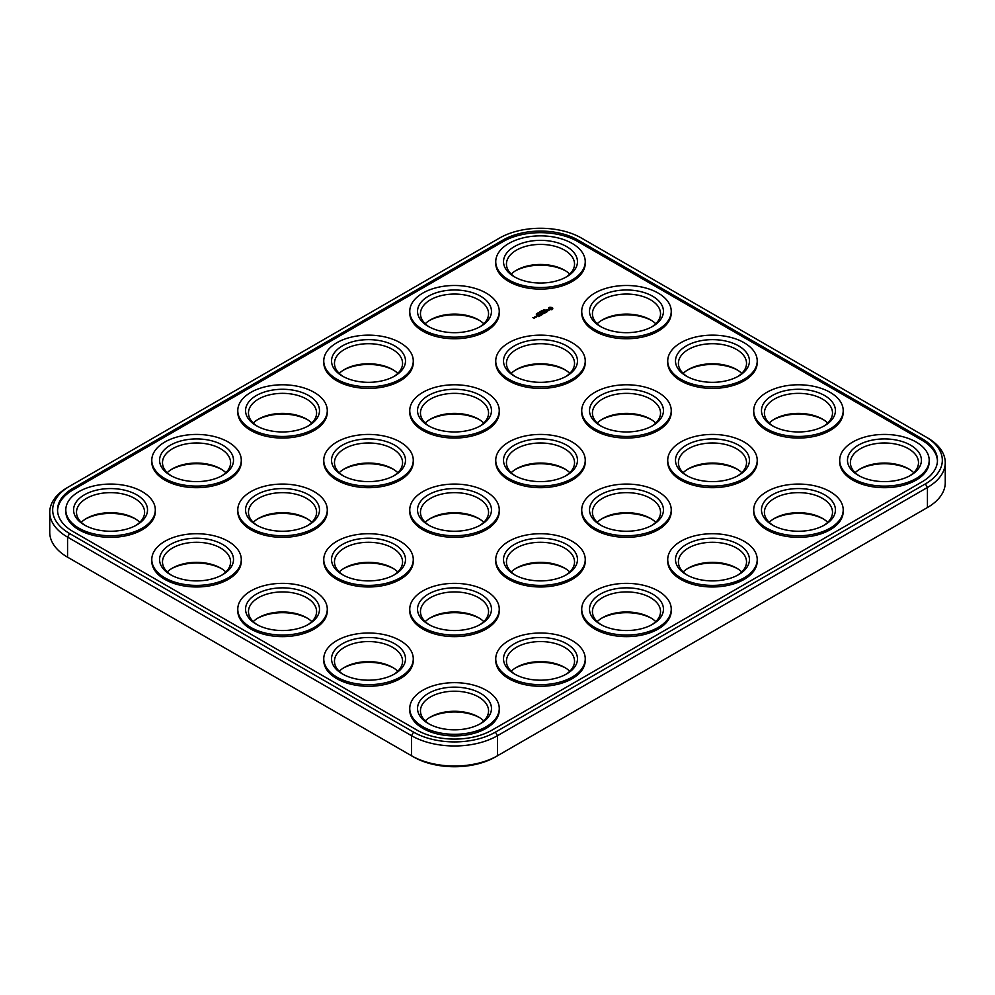 <?xml version="1.0" encoding="UTF-8"?>
<svg xmlns="http://www.w3.org/2000/svg" width="995" height="995" viewBox="0 0 995 995"><rect width="100%" height="100%" fill="white"/><g stroke="black" fill="none" stroke-linecap="round" stroke-linejoin="round"><path stroke-width="1.49" d="M499.565 238.054L69.625 486.281A57.884 33.42 0 0 0 69.625 533.544L413.572 732.121A57.884 33.42 0 0 0 495.435 732.121L925.375 483.893A57.884 33.42 0 0 0 925.375 436.631L581.428 238.054A57.884 33.42 0 0 0 499.565 238.054M69.625 486.281L67.56 487.475A60.807 35.099 0 0 0 49.75 512.288L49.75 532.35A60.807 35.099 0 0 0 67.56 557.175L411.507 755.752A60.807 35.099 0 0 0 497.5 755.752L927.439 507.525A60.807 35.099 0 0 0 945.25 482.712L945.25 462.65A60.807 35.099 0 0 0 927.439 437.825L925.375 436.631M49.75 512.288A60.807 35.099 0 0 0 67.56 537.113L411.507 735.691A60.807 35.099 0 0 0 497.5 735.691L927.439 487.475A60.807 35.099 0 0 0 945.25 462.65M925.375 508.719L927.439 507.525L925.375 508.719A57.884 33.42 0 0 0 925.425 508.694M413.572 732.121L411.507 735.691L411.507 755.752L413.572 756.946A57.884 33.42 0 0 0 495.435 756.946L497.5 755.752L495.435 756.946M429.442 717.631A36.964 21.343 180 0 1 444.939 712.694A36.964 21.343 180 0 1 479.578 717.631M515.422 667.981A36.964 21.343 180 0 1 530.932 663.056A36.964 21.343 180 0 1 565.558 667.981M601.415 618.33A36.964 21.343 180 0 1 616.912 613.405A36.964 21.343 180 0 1 651.551 618.33M343.449 667.981A36.964 21.343 180 0 1 358.946 663.056A36.964 21.343 180 0 1 393.585 667.981M429.442 618.33A36.964 21.343 180 0 1 444.939 613.405A36.964 21.343 180 0 1 479.578 618.33M515.422 568.692A36.964 21.343 180 0 1 530.932 563.767A36.964 21.343 180 0 1 565.558 568.692M773.389 519.042A36.964 21.343 180 0 1 788.886 514.116A36.964 21.343 180 0 1 823.524 519.042M343.449 469.404A36.964 21.343 180 0 1 358.946 464.478A36.964 21.343 180 0 1 393.585 469.404M257.469 519.042A36.964 21.343 180 0 1 272.966 514.116A36.964 21.343 180 0 1 307.592 519.042M257.469 419.753A36.964 21.343 180 0 1 272.966 414.828A36.964 21.343 180 0 1 307.592 419.753M171.476 469.404A36.964 21.343 180 0 1 186.973 464.478A36.964 21.343 180 0 1 221.611 469.404M773.389 419.753A36.964 21.343 180 0 1 788.886 414.828A36.964 21.343 180 0 1 823.524 419.753M859.381 469.404A36.964 21.343 180 0 1 874.879 464.478A36.964 21.343 180 0 1 909.517 469.404M429.442 519.042A36.964 21.343 180 0 1 444.939 514.116A36.964 21.343 180 0 1 479.578 519.042M343.449 568.692A36.964 21.343 180 0 1 358.946 563.767A36.964 21.343 180 0 1 393.585 568.692M687.408 469.404A36.964 21.343 180 0 1 702.905 464.478A36.964 21.343 180 0 1 737.531 469.404M687.408 568.692A36.964 21.343 180 0 1 702.905 563.767A36.964 21.343 180 0 1 737.531 568.692M601.415 519.042A36.964 21.343 180 0 1 616.912 514.116A36.964 21.343 180 0 1 651.551 519.042M429.442 320.465A36.964 21.343 180 0 1 444.939 315.539A36.964 21.343 180 0 1 479.578 320.465M515.422 370.115A36.964 21.343 180 0 1 530.932 365.177A36.964 21.343 180 0 1 565.558 370.115M429.442 419.753A36.964 21.343 180 0 1 444.939 414.828A36.964 21.343 180 0 1 479.578 419.753M515.422 270.827A36.964 21.343 180 0 1 530.932 265.889A36.964 21.343 180 0 1 565.558 270.827M687.408 370.115A36.964 21.343 180 0 1 702.905 365.177A36.964 21.343 180 0 1 737.531 370.115M85.483 519.042A36.964 21.343 180 0 1 100.98 514.116A36.964 21.343 180 0 1 135.619 519.042M601.415 320.465A36.964 21.343 180 0 1 616.912 315.539A36.964 21.343 180 0 1 651.551 320.465M343.449 370.115A36.964 21.343 180 0 1 358.946 365.177A36.964 21.343 180 0 1 393.585 370.115M515.422 469.404A36.964 21.343 180 0 1 530.932 464.478A36.964 21.343 180 0 1 565.558 469.404M601.415 419.753A36.964 21.343 180 0 1 616.912 414.828A36.964 21.343 180 0 1 651.551 419.753M171.476 568.692A36.964 21.343 180 0 1 186.973 563.767A36.964 21.343 180 0 1 221.611 568.692M257.469 618.33A36.964 21.343 180 0 1 272.966 613.405A36.964 21.343 180 0 1 307.592 618.33M921.942 438.621L577.983 240.044A53.021 30.609 0 0 0 502.997 240.044L73.058 488.271A53.021 30.609 0 0 0 57.536 509.913A53.021 30.609 0 0 0 73.058 531.554L417.017 730.131A53.021 30.609 0 0 0 492.003 730.131L921.942 481.916A53.021 30.609 0 0 0 937.464 460.262A53.021 30.609 0 0 0 921.942 438.621L921.942 440.213A53.021 30.609 0 0 1 937.452 461.058M425.226 720.902A34.054 19.664 180 0 1 430.425 717.034A34.054 19.664 180 0 1 445.698 711.947A34.054 19.664 180 0 1 478.583 717.034A34.054 19.664 180 0 1 483.794 720.902M511.206 671.252A34.054 19.664 180 0 1 516.417 667.384A34.054 19.664 180 0 1 531.678 662.297A34.054 19.664 180 0 1 564.575 667.384A34.054 19.664 180 0 1 569.774 671.252M597.199 621.614A34.054 19.664 180 0 1 602.41 617.746A34.054 19.664 180 0 1 617.671 612.646A34.054 19.664 180 0 1 650.556 617.746A34.054 19.664 180 0 1 655.767 621.614M339.233 671.252A34.054 19.664 180 0 1 344.444 667.384A34.054 19.664 180 0 1 359.705 662.297A34.054 19.664 180 0 1 392.59 667.384A34.054 19.664 180 0 1 397.801 671.252M425.226 621.614A34.054 19.664 180 0 1 430.425 617.746A34.054 19.664 180 0 1 445.698 612.646A34.054 19.664 180 0 1 478.583 617.746A34.054 19.664 180 0 1 483.794 621.614M511.206 571.963A34.054 19.664 180 0 1 516.417 568.095A34.054 19.664 180 0 1 531.678 563.008A34.054 19.664 180 0 1 564.575 568.095A34.054 19.664 180 0 1 569.774 571.963M769.172 522.325A34.054 19.664 180 0 1 774.384 518.445A34.054 19.664 180 0 1 789.644 513.358A34.054 19.664 180 0 1 822.542 518.445A34.054 19.664 180 0 1 827.74 522.325M339.233 472.675A34.054 19.664 180 0 1 344.444 468.807A34.054 19.664 180 0 1 359.705 463.72A34.054 19.664 180 0 1 392.59 468.807A34.054 19.664 180 0 1 397.801 472.675M253.24 522.325A34.054 19.664 180 0 1 258.451 518.445A34.054 19.664 180 0 1 273.712 513.358A34.054 19.664 180 0 1 306.609 518.445A34.054 19.664 180 0 1 311.821 522.325M253.24 423.037A34.054 19.664 180 0 1 258.451 419.156A34.054 19.664 180 0 1 273.712 414.069A34.054 19.664 180 0 1 306.609 419.156A34.054 19.664 180 0 1 311.821 423.037M167.259 472.675A34.054 19.664 180 0 1 172.458 468.807A34.054 19.664 180 0 1 187.732 463.72A34.054 19.664 180 0 1 220.616 468.807A34.054 19.664 180 0 1 225.828 472.675M769.172 423.037A34.054 19.664 180 0 1 774.384 419.156A34.054 19.664 180 0 1 789.644 414.069A34.054 19.664 180 0 1 822.542 419.156A34.054 19.664 180 0 1 827.74 423.037M855.165 472.675A34.054 19.664 180 0 1 860.364 468.807A34.054 19.664 180 0 1 875.637 463.72A34.054 19.664 180 0 1 908.522 468.807A34.054 19.664 180 0 1 913.733 472.675M425.226 522.325A34.054 19.664 180 0 1 430.425 518.445A34.054 19.664 180 0 1 445.698 513.358A34.054 19.664 180 0 1 478.583 518.445A34.054 19.664 180 0 1 483.794 522.325M339.233 571.963A34.054 19.664 180 0 1 344.444 568.095A34.054 19.664 180 0 1 359.705 563.008A34.054 19.664 180 0 1 392.59 568.095A34.054 19.664 180 0 1 397.801 571.963M683.179 472.675A34.054 19.664 180 0 1 688.391 468.807A34.054 19.664 180 0 1 703.664 463.72A34.054 19.664 180 0 1 736.549 468.807A34.054 19.664 180 0 1 741.76 472.675M683.179 571.963A34.054 19.664 180 0 1 688.391 568.095A34.054 19.664 180 0 1 703.664 563.008A34.054 19.664 180 0 1 736.549 568.095A34.054 19.664 180 0 1 741.76 571.963M597.199 522.325A34.054 19.664 180 0 1 602.41 518.445A34.054 19.664 180 0 1 617.671 513.358A34.054 19.664 180 0 1 650.556 518.445A34.054 19.664 180 0 1 655.767 522.325M425.226 323.748A34.054 19.664 180 0 1 430.425 319.868A34.054 19.664 180 0 1 445.698 314.781A34.054 19.664 180 0 1 478.583 319.868A34.054 19.664 180 0 1 483.794 323.748M511.206 373.386A34.054 19.664 180 0 1 516.417 369.518A34.054 19.664 180 0 1 531.678 364.431A34.054 19.664 180 0 1 564.575 369.518A34.054 19.664 180 0 1 569.774 373.386M425.226 423.037A34.054 19.664 180 0 1 430.425 419.156A34.054 19.664 180 0 1 445.698 414.069A34.054 19.664 180 0 1 478.583 419.156A34.054 19.664 180 0 1 483.794 423.037M511.206 274.098A34.054 19.664 180 0 1 516.417 270.23A34.054 19.664 180 0 1 531.678 265.143A34.054 19.664 180 0 1 564.575 270.23A34.054 19.664 180 0 1 569.774 274.098M683.179 373.386A34.054 19.664 180 0 1 688.391 369.518A34.054 19.664 180 0 1 703.664 364.431A34.054 19.664 180 0 1 736.549 369.518A34.054 19.664 180 0 1 741.76 373.386M81.267 522.325A34.054 19.664 180 0 1 86.478 518.445A34.054 19.664 180 0 1 101.739 513.358A34.054 19.664 180 0 1 134.636 518.445A34.054 19.664 180 0 1 139.835 522.325M597.199 323.748A34.054 19.664 180 0 1 602.41 319.868A34.054 19.664 180 0 1 617.671 314.781A34.054 19.664 180 0 1 650.556 319.868A34.054 19.664 180 0 1 655.767 323.748M339.233 373.386A34.054 19.664 180 0 1 344.444 369.518A34.054 19.664 180 0 1 359.705 364.431A34.054 19.664 180 0 1 392.59 369.518A34.054 19.664 180 0 1 397.801 373.386M511.206 472.675A34.054 19.664 180 0 1 516.417 468.807A34.054 19.664 180 0 1 531.678 463.72A34.054 19.664 180 0 1 564.575 468.807A34.054 19.664 180 0 1 569.774 472.675M597.199 423.037A34.054 19.664 180 0 1 602.41 419.156A34.054 19.664 180 0 1 617.671 414.069A34.054 19.664 180 0 1 650.556 419.156A34.054 19.664 180 0 1 655.767 423.037M167.259 571.963A34.054 19.664 180 0 1 172.458 568.095A34.054 19.664 180 0 1 187.732 563.008A34.054 19.664 180 0 1 220.616 568.095A34.054 19.664 180 0 1 225.828 571.963M253.24 621.614A34.054 19.664 180 0 1 258.451 617.746A34.054 19.664 180 0 1 273.712 612.646A34.054 19.664 180 0 1 306.609 617.746A34.054 19.664 180 0 1 311.821 621.614M577.983 240.044L577.983 241.636L921.942 440.213M577.983 241.636A53.021 30.609 0 0 0 502.997 241.636L73.058 489.851A53.021 30.609 0 0 0 57.548 510.709M429.442 724.173A34.054 19.664 180 0 1 420.462 710.878A34.054 19.664 180 0 1 445.698 691.886A34.054 19.664 180 0 1 488.557 710.878A34.054 19.664 180 0 1 479.578 724.173M515.422 674.535A34.054 19.664 180 0 1 506.443 661.227A34.054 19.664 180 0 1 531.678 642.235A34.054 19.664 180 0 1 574.538 661.227A34.054 19.664 180 0 1 565.558 674.535M601.415 624.885A34.054 19.664 180 0 1 592.435 611.589A34.054 19.664 180 0 1 617.671 592.597A34.054 19.664 180 0 1 660.531 611.589A34.054 19.664 180 0 1 651.551 624.885M343.449 674.535A34.054 19.664 180 0 1 334.469 661.227A34.054 19.664 180 0 1 359.705 642.235A34.054 19.664 180 0 1 402.565 661.227A34.054 19.664 180 0 1 393.585 674.535M429.442 624.885A34.054 19.664 180 0 1 420.462 611.589A34.054 19.664 180 0 1 445.698 592.597A34.054 19.664 180 0 1 488.557 611.589A34.054 19.664 180 0 1 479.578 624.885M515.422 575.247A34.054 19.664 180 0 1 506.443 561.939A34.054 19.664 180 0 1 531.678 542.947A34.054 19.664 180 0 1 574.538 561.939A34.054 19.664 180 0 1 565.558 575.247M773.389 525.596A34.054 19.664 180 0 1 764.409 512.288A34.054 19.664 180 0 1 789.644 493.309A34.054 19.664 180 0 1 832.504 512.288A34.054 19.664 180 0 1 823.524 525.596M343.449 475.958A34.054 19.664 180 0 1 334.469 462.65A34.054 19.664 180 0 1 359.705 443.658A34.054 19.664 180 0 1 402.565 462.65A34.054 19.664 180 0 1 393.585 475.958M257.469 525.596A34.054 19.664 180 0 1 248.476 512.288A34.054 19.664 180 0 1 273.712 493.309A34.054 19.664 180 0 1 316.584 512.288A34.054 19.664 180 0 1 307.592 525.596M257.469 426.308A34.054 19.664 180 0 1 248.476 413A34.054 19.664 180 0 1 273.712 394.02A34.054 19.664 180 0 1 316.584 413A34.054 19.664 180 0 1 307.592 426.308M171.476 475.958A34.054 19.664 180 0 1 162.496 462.65A34.054 19.664 180 0 1 187.732 443.658A34.054 19.664 180 0 1 230.591 462.65A34.054 19.664 180 0 1 221.611 475.958M773.389 426.308A34.054 19.664 180 0 1 764.409 413A34.054 19.664 180 0 1 789.644 394.02A34.054 19.664 180 0 1 832.504 413A34.054 19.664 180 0 1 823.524 426.308M859.381 475.958A34.054 19.664 180 0 1 850.402 462.65A34.054 19.664 180 0 1 875.637 443.658A34.054 19.664 180 0 1 918.497 462.65A34.054 19.664 180 0 1 909.517 475.958M429.442 525.596A34.054 19.664 180 0 1 420.462 512.288A34.054 19.664 180 0 1 445.698 493.309A34.054 19.664 180 0 1 488.557 512.288A34.054 19.664 180 0 1 479.578 525.596M343.449 575.247A34.054 19.664 180 0 1 334.469 561.939A34.054 19.664 180 0 1 359.705 542.947A34.054 19.664 180 0 1 402.565 561.939A34.054 19.664 180 0 1 393.585 575.247M687.408 475.958A34.054 19.664 180 0 1 678.416 462.65A34.054 19.664 180 0 1 703.664 443.658A34.054 19.664 180 0 1 746.524 462.65A34.054 19.664 180 0 1 737.531 475.958M687.408 575.247A34.054 19.664 180 0 1 678.416 561.939A34.054 19.664 180 0 1 703.664 542.947A34.054 19.664 180 0 1 746.524 561.939A34.054 19.664 180 0 1 737.531 575.247M601.415 525.596A34.054 19.664 180 0 1 592.435 512.288A34.054 19.664 180 0 1 617.671 493.309A34.054 19.664 180 0 1 660.531 512.288A34.054 19.664 180 0 1 651.551 525.596M429.442 327.019A34.054 19.664 180 0 1 420.462 313.711A34.054 19.664 180 0 1 445.698 294.731A34.054 19.664 180 0 1 488.557 313.711A34.054 19.664 180 0 1 479.578 327.019M515.422 376.67A34.054 19.664 180 0 1 506.443 363.362A34.054 19.664 180 0 1 531.678 344.369A34.054 19.664 180 0 1 574.538 363.362A34.054 19.664 180 0 1 565.558 376.67M429.442 426.308A34.054 19.664 180 0 1 420.462 413A34.054 19.664 180 0 1 445.698 394.02A34.054 19.664 180 0 1 488.557 413A34.054 19.664 180 0 1 479.578 426.308M515.422 277.369A34.054 19.664 180 0 1 506.443 264.073A34.054 19.664 180 0 1 531.678 245.081A34.054 19.664 180 0 1 574.538 264.073A34.054 19.664 180 0 1 565.558 277.369M687.408 376.67A34.054 19.664 180 0 1 678.416 363.362A34.054 19.664 180 0 1 703.664 344.369A34.054 19.664 180 0 1 746.524 363.362A34.054 19.664 180 0 1 737.531 376.67M85.483 525.596A34.054 19.664 180 0 1 76.503 512.288A34.054 19.664 180 0 1 101.739 493.309A34.054 19.664 180 0 1 144.598 512.288A34.054 19.664 180 0 1 135.619 525.596M601.415 327.019A34.054 19.664 180 0 1 592.435 313.711A34.054 19.664 180 0 1 617.671 294.731A34.054 19.664 180 0 1 660.531 313.711A34.054 19.664 180 0 1 651.551 327.019M343.449 376.67A34.054 19.664 180 0 1 334.469 363.362A34.054 19.664 180 0 1 359.705 344.369A34.054 19.664 180 0 1 402.565 363.362A34.054 19.664 180 0 1 393.585 376.67M515.422 475.958A34.054 19.664 180 0 1 506.443 462.65A34.054 19.664 180 0 1 531.678 443.658A34.054 19.664 180 0 1 574.538 462.65A34.054 19.664 180 0 1 565.558 475.958M601.415 426.308A34.054 19.664 180 0 1 592.435 413A34.054 19.664 180 0 1 617.671 394.02A34.054 19.664 180 0 1 660.531 413A34.054 19.664 180 0 1 651.551 426.308M171.476 575.247A34.054 19.664 180 0 1 162.496 561.939A34.054 19.664 180 0 1 187.732 542.947A34.054 19.664 180 0 1 230.591 561.939A34.054 19.664 180 0 1 221.611 575.247M257.469 624.885A34.054 19.664 180 0 1 248.476 611.589A34.054 19.664 180 0 1 273.712 592.597A34.054 19.664 180 0 1 316.584 611.589A34.054 19.664 180 0 1 307.592 624.885M585.247 261.685L585.247 263.277A44.75 25.833 180 0 1 540.496 289.11A44.75 25.833 180 0 1 495.746 263.277L495.746 261.685A44.75 25.833 180 0 1 528.917 236.735A44.75 25.833 180 0 1 585.247 261.685A44.75 25.833 180 0 1 540.496 287.518A44.75 25.833 180 0 1 495.746 261.685M499.254 311.335L499.254 312.915A44.75 25.833 180 0 1 454.504 338.76A44.75 25.833 180 0 1 409.753 312.915L409.753 311.335A44.75 25.833 180 0 1 442.924 286.373A44.75 25.833 180 0 1 499.254 311.335A44.75 25.833 180 0 1 454.504 337.168A44.75 25.833 180 0 1 409.753 311.335M552.747 308.537L551.802 309.806L548.606 309.109L548.606 307.965L549.825 307.268L552.524 307.554L552.81 308.836M546.827 310.502L548.979 310.378L546.765 310.714L546.392 310.005L547.486 309.619L546.827 310.701M543.705 309.644L544.912 309.719L543.705 309.644M543.295 310.291L544.215 310.179L543.295 310.291M543.307 310.291L541.976 310.477L543.295 310.689M541.156 311.522L542.064 311.423L541.156 311.522M545.272 310.776L547.573 311.497L546.106 312.219L546.628 311.808L545.272 311.012M544.141 311.41L545.832 312.505L544.563 313.114L545.509 312.442L543.942 312.505L544.675 311.957L542.884 312.144L544.141 311.659M540.484 311.335L541.355 311.833L540.484 311.472M540.385 312.281L539.613 311.833L540.385 312.393M538.345 312.679L539.477 312.816L538.457 312.816M537.586 313.114L538.718 313.251L537.71 313.251M536.977 313.686L537.996 313.699L536.977 313.686M542.287 313.214L544.19 313.325L542.3 312.355L543.593 313.226L541.976 313.027L542.312 313.972L540.807 313.226L542.698 314.308L542.287 313.214L542.598 314.308M542.051 314.557L541.019 315.278L541.74 314.619L540.173 314.681L540.907 314.134L540.173 313.587L542.051 314.681M538.805 314.507L540.472 315.477L538.805 314.756M536.268 314.059L536.989 314.345L536.268 314.171M539.812 315.863L538.556 316.584L539.501 315.912L537.922 315.975L538.656 315.44L538.021 315.067L536.877 315.614L538.133 314.893L539.812 315.975M536.131 317.131L535.086 316.522L536.753 316.659L536.131 317.131M534.303 317.48L534.203 318.251L532.86 317.592L534.303 317.716M534.9 316.758L535.745 317.243L534.788 317.641L534.9 316.995M413.273 360.974L413.273 362.566A44.75 25.833 180 0 1 368.523 388.398A44.75 25.833 180 0 1 323.761 362.566L323.761 360.974A44.75 25.833 180 0 1 356.931 336.024A44.75 25.833 180 0 1 413.273 360.974A44.75 25.833 180 0 1 368.523 386.819A44.75 25.833 180 0 1 323.761 360.974M671.239 311.335L671.239 312.915A44.75 25.833 180 0 1 626.477 338.76A44.75 25.833 180 0 1 581.727 312.915L581.727 311.335A44.75 25.833 180 0 1 614.898 286.373A44.75 25.833 180 0 1 671.239 311.335A44.75 25.833 180 0 1 626.477 337.168A44.75 25.833 180 0 1 581.727 311.335M585.247 360.974L585.247 362.566A44.75 25.833 180 0 1 540.496 388.398A44.75 25.833 180 0 1 495.746 362.566L495.746 360.974A44.75 25.833 180 0 1 528.917 336.024A44.75 25.833 180 0 1 585.247 360.974A44.75 25.833 180 0 1 540.496 386.819A44.75 25.833 180 0 1 495.746 360.974M499.254 410.624L499.254 412.216A44.75 25.833 180 0 1 454.504 438.049A44.75 25.833 180 0 1 409.753 412.216L409.753 410.624A44.75 25.833 180 0 1 442.924 385.662A44.75 25.833 180 0 1 499.254 410.624A44.75 25.833 180 0 1 454.504 436.457A44.75 25.833 180 0 1 409.753 410.624M327.28 410.624L327.28 412.216A44.75 25.833 180 0 1 282.53 438.049A44.75 25.833 180 0 1 237.78 412.216L237.78 410.624A44.75 25.833 180 0 1 270.951 385.662A44.75 25.833 180 0 1 327.28 410.624A44.75 25.833 180 0 1 282.53 436.457A44.75 25.833 180 0 1 237.78 410.624M241.287 460.262L241.287 461.854A44.75 25.833 180 0 1 196.537 487.687A44.75 25.833 180 0 1 151.787 461.854L151.787 460.262A44.75 25.833 180 0 1 184.958 435.312A44.75 25.833 180 0 1 241.287 460.262A44.75 25.833 180 0 1 196.537 486.107A44.75 25.833 180 0 1 151.787 460.262M155.307 509.913L155.307 511.505A44.75 25.833 180 0 1 110.557 537.337A44.75 25.833 180 0 1 65.807 511.505L65.807 509.913A44.75 25.833 180 0 1 98.965 484.951A44.75 25.833 180 0 1 155.307 509.913A44.75 25.833 180 0 1 110.557 535.745A44.75 25.833 180 0 1 65.807 509.913M413.273 460.262L413.273 461.854A44.75 25.833 180 0 1 368.523 487.687A44.75 25.833 180 0 1 323.761 461.854L323.761 460.262A44.75 25.833 180 0 1 356.931 435.312A44.75 25.833 180 0 1 413.273 460.262A44.75 25.833 180 0 1 368.523 486.107A44.75 25.833 180 0 1 323.761 460.262M499.254 509.913L499.254 511.505A44.75 25.833 180 0 1 454.504 537.337A44.75 25.833 180 0 1 409.753 511.505L409.753 509.913A44.75 25.833 180 0 1 442.924 484.951A44.75 25.833 180 0 1 499.254 509.913A44.75 25.833 180 0 1 454.504 535.745A44.75 25.833 180 0 1 409.753 509.913M327.28 509.913L327.28 511.505A44.75 25.833 180 0 1 282.53 537.337A44.75 25.833 180 0 1 237.78 511.505L237.78 509.913A44.75 25.833 180 0 1 270.951 484.951A44.75 25.833 180 0 1 327.28 509.913A44.75 25.833 180 0 1 282.53 535.745A44.75 25.833 180 0 1 237.78 509.913M241.287 559.551L241.287 561.143A44.75 25.833 180 0 1 196.537 586.975A44.75 25.833 180 0 1 151.787 561.143L151.787 559.551A44.75 25.833 180 0 1 184.958 534.601A44.75 25.833 180 0 1 241.287 559.551A44.75 25.833 180 0 1 196.537 585.396A44.75 25.833 180 0 1 151.787 559.551M413.273 559.551L413.273 561.143A44.75 25.833 180 0 1 368.523 586.975A44.75 25.833 180 0 1 323.761 561.143L323.761 559.551A44.75 25.833 180 0 1 356.931 534.601A44.75 25.833 180 0 1 413.273 559.551A44.75 25.833 180 0 1 368.523 585.396A44.75 25.833 180 0 1 323.761 559.551M327.28 609.201L327.28 610.793A44.75 25.833 180 0 1 282.53 636.626A44.75 25.833 180 0 1 237.78 610.793L237.78 609.201A44.75 25.833 180 0 1 270.951 584.239A44.75 25.833 180 0 1 327.28 609.201A44.75 25.833 180 0 1 282.53 635.034A44.75 25.833 180 0 1 237.78 609.201M757.22 360.974L757.22 362.566A44.75 25.833 180 0 1 712.47 388.398A44.75 25.833 180 0 1 667.72 362.566L667.72 360.974A44.75 25.833 180 0 1 700.89 336.024A44.75 25.833 180 0 1 757.22 360.974A44.75 25.833 180 0 1 712.47 386.819A44.75 25.833 180 0 1 667.72 360.974M671.239 410.624L671.239 412.216A44.75 25.833 180 0 1 626.477 438.049A44.75 25.833 180 0 1 581.727 412.216L581.727 410.624A44.75 25.833 180 0 1 614.898 385.662A44.75 25.833 180 0 1 671.239 410.624A44.75 25.833 180 0 1 626.477 436.457A44.75 25.833 180 0 1 581.727 410.624M843.213 410.624L843.213 412.216A44.75 25.833 180 0 1 798.463 438.049A44.75 25.833 180 0 1 753.712 412.216L753.712 410.624A44.75 25.833 180 0 1 786.871 385.662A44.75 25.833 180 0 1 843.213 410.624A44.75 25.833 180 0 1 798.463 436.457A44.75 25.833 180 0 1 753.712 410.624M757.22 460.262L757.22 461.854A44.75 25.833 180 0 1 712.47 487.687A44.75 25.833 180 0 1 667.72 461.854L667.72 460.262A44.75 25.833 180 0 1 700.89 435.312A44.75 25.833 180 0 1 757.22 460.262A44.75 25.833 180 0 1 712.47 486.107A44.75 25.833 180 0 1 667.72 460.262M585.247 460.262L585.247 461.854A44.75 25.833 180 0 1 540.496 487.687A44.75 25.833 180 0 1 495.746 461.854L495.746 460.262A44.75 25.833 180 0 1 528.917 435.312A44.75 25.833 180 0 1 585.247 460.262A44.75 25.833 180 0 1 540.496 486.107A44.75 25.833 180 0 1 495.746 460.262M671.239 509.913L671.239 511.505A44.75 25.833 180 0 1 626.477 537.337A44.75 25.833 180 0 1 581.727 511.505L581.727 509.913A44.75 25.833 180 0 1 614.898 484.951A44.75 25.833 180 0 1 671.239 509.913A44.75 25.833 180 0 1 626.477 535.745A44.75 25.833 180 0 1 581.727 509.913M929.193 460.262L929.193 461.854A44.75 25.833 180 0 1 884.443 487.687A44.75 25.833 180 0 1 839.693 461.854L839.693 460.262A44.75 25.833 180 0 1 872.864 435.312A44.75 25.833 180 0 1 929.193 460.262A44.75 25.833 180 0 1 884.443 486.107A44.75 25.833 180 0 1 839.693 460.262M843.213 509.913L843.213 511.505A44.75 25.833 180 0 1 798.463 537.337A44.75 25.833 180 0 1 753.712 511.505L753.712 509.913A44.75 25.833 180 0 1 786.871 484.951A44.75 25.833 180 0 1 843.213 509.913A44.75 25.833 180 0 1 798.463 535.745A44.75 25.833 180 0 1 753.712 509.913M757.22 559.551L757.22 561.143A44.75 25.833 180 0 1 712.47 586.975A44.75 25.833 180 0 1 667.72 561.143L667.72 559.551A44.75 25.833 180 0 1 700.89 534.601A44.75 25.833 180 0 1 757.22 559.551A44.75 25.833 180 0 1 712.47 585.396A44.75 25.833 180 0 1 667.72 559.551M585.247 559.551L585.247 561.143A44.75 25.833 180 0 1 540.496 586.975A44.75 25.833 180 0 1 495.746 561.143L495.746 559.551A44.75 25.833 180 0 1 528.917 534.601A44.75 25.833 180 0 1 585.247 559.551A44.75 25.833 180 0 1 540.496 585.396A44.75 25.833 180 0 1 495.746 559.551M499.254 609.201L499.254 610.793A44.75 25.833 180 0 1 454.504 636.626A44.75 25.833 180 0 1 409.753 610.793L409.753 609.201A44.75 25.833 180 0 1 442.924 584.239A44.75 25.833 180 0 1 499.254 609.201A44.75 25.833 180 0 1 454.504 635.034A44.75 25.833 180 0 1 409.753 609.201M413.273 658.852L413.273 660.431A44.75 25.833 180 0 1 368.523 686.276A44.75 25.833 180 0 1 323.761 660.431L323.761 658.852A44.75 25.833 180 0 1 356.931 633.89A44.75 25.833 180 0 1 413.273 658.852A44.75 25.833 180 0 1 368.523 684.684A44.75 25.833 180 0 1 323.761 658.852M671.239 609.201L671.239 610.793A44.75 25.833 180 0 1 626.477 636.626A44.75 25.833 180 0 1 581.727 610.793L581.727 609.201A44.75 25.833 180 0 1 614.898 584.239A44.75 25.833 180 0 1 671.239 609.201A44.75 25.833 180 0 1 626.477 635.034A44.75 25.833 180 0 1 581.727 609.201M585.247 658.852L585.247 660.431A44.75 25.833 180 0 1 540.496 686.276A44.75 25.833 180 0 1 495.746 660.431L495.746 658.852A44.75 25.833 180 0 1 528.917 633.89A44.75 25.833 180 0 1 585.247 658.852A44.75 25.833 180 0 1 540.496 684.684A44.75 25.833 180 0 1 495.746 658.852M499.254 708.49L499.254 710.082A44.75 25.833 180 0 1 454.504 735.914A44.75 25.833 180 0 1 409.753 710.082L409.753 708.49A44.75 25.833 180 0 1 442.924 683.54A44.75 25.833 180 0 1 499.254 708.49A44.75 25.833 180 0 1 454.504 734.322A44.75 25.833 180 0 1 409.753 708.49M444.939 687.868A36.964 21.343 180 0 1 486.518 697.818A36.964 21.343 180 0 1 480.647 723.576A36.964 21.343 180 0 1 428.36 723.576A36.964 21.343 180 0 1 444.939 687.868M530.932 638.23A36.964 21.343 180 0 1 572.511 648.168A36.964 21.343 180 0 1 566.64 673.938A36.964 21.343 180 0 1 514.353 673.938A36.964 21.343 180 0 1 530.932 638.23M616.912 588.58A36.964 21.343 180 0 1 658.503 598.53A36.964 21.343 180 0 1 652.62 624.288A36.964 21.343 180 0 1 600.346 624.288A36.964 21.343 180 0 1 616.912 588.58M358.946 638.23A36.964 21.343 180 0 1 400.537 648.168A36.964 21.343 180 0 1 394.654 673.938A36.964 21.343 180 0 1 342.379 673.938A36.964 21.343 180 0 1 358.946 638.23M444.939 588.58A36.964 21.343 180 0 1 486.518 598.53A36.964 21.343 180 0 1 480.647 624.288A36.964 21.343 180 0 1 428.36 624.288A36.964 21.343 180 0 1 444.939 588.58M530.932 538.942A36.964 21.343 180 0 1 572.511 548.879A36.964 21.343 180 0 1 566.64 574.65A36.964 21.343 180 0 1 514.353 574.65A36.964 21.343 180 0 1 530.932 538.942M788.886 489.291A36.964 21.343 180 0 1 830.477 499.241A36.964 21.343 180 0 1 824.594 524.999A36.964 21.343 180 0 1 772.319 524.999A36.964 21.343 180 0 1 788.886 489.291M358.946 439.653A36.964 21.343 180 0 1 400.537 449.591A36.964 21.343 180 0 1 394.654 475.361A36.964 21.343 180 0 1 342.379 475.361A36.964 21.343 180 0 1 358.946 439.653M272.966 489.291A36.964 21.343 180 0 1 314.544 499.241A36.964 21.343 180 0 1 308.674 524.999A36.964 21.343 180 0 1 256.387 524.999A36.964 21.343 180 0 1 272.966 489.291M272.966 390.003A36.964 21.343 180 0 1 314.544 399.953A36.964 21.343 180 0 1 308.674 425.711A36.964 21.343 180 0 1 256.387 425.711A36.964 21.343 180 0 1 272.966 390.003M186.973 439.653A36.964 21.343 180 0 1 228.551 449.591A36.964 21.343 180 0 1 222.681 475.361A36.964 21.343 180 0 1 170.406 475.361A36.964 21.343 180 0 1 186.973 439.653M788.886 390.003A36.964 21.343 180 0 1 830.477 399.953A36.964 21.343 180 0 1 824.594 425.711A36.964 21.343 180 0 1 772.319 425.711A36.964 21.343 180 0 1 788.886 390.003M874.879 439.653A36.964 21.343 180 0 1 916.457 449.591A36.964 21.343 180 0 1 910.587 475.361A36.964 21.343 180 0 1 858.312 475.361A36.964 21.343 180 0 1 874.879 439.653M444.939 489.291A36.964 21.343 180 0 1 486.518 499.241A36.964 21.343 180 0 1 480.647 524.999A36.964 21.343 180 0 1 428.36 524.999A36.964 21.343 180 0 1 444.939 489.291M358.946 538.942A36.964 21.343 180 0 1 400.537 548.879A36.964 21.343 180 0 1 394.654 574.65A36.964 21.343 180 0 1 342.379 574.65A36.964 21.343 180 0 1 358.946 538.942M702.905 439.653A36.964 21.343 180 0 1 744.484 449.591A36.964 21.343 180 0 1 738.613 475.361A36.964 21.343 180 0 1 686.326 475.361A36.964 21.343 180 0 1 702.905 439.653M702.905 538.942A36.964 21.343 180 0 1 744.484 548.879A36.964 21.343 180 0 1 738.613 574.65A36.964 21.343 180 0 1 686.326 574.65A36.964 21.343 180 0 1 702.905 538.942M616.912 489.291A36.964 21.343 180 0 1 658.503 499.241A36.964 21.343 180 0 1 652.62 524.999A36.964 21.343 180 0 1 600.346 524.999A36.964 21.343 180 0 1 616.912 489.291M444.939 290.714A36.964 21.343 180 0 1 486.518 300.664A36.964 21.343 180 0 1 480.647 326.422A36.964 21.343 180 0 1 428.36 326.422A36.964 21.343 180 0 1 444.939 290.714M530.932 340.365A36.964 21.343 180 0 1 572.511 350.302A36.964 21.343 180 0 1 566.64 376.073A36.964 21.343 180 0 1 514.353 376.073A36.964 21.343 180 0 1 530.932 340.365M444.939 390.003A36.964 21.343 180 0 1 486.518 399.953A36.964 21.343 180 0 1 480.647 425.711A36.964 21.343 180 0 1 428.36 425.711A36.964 21.343 180 0 1 444.939 390.003M530.932 241.076A36.964 21.343 180 0 1 572.511 251.014A36.964 21.343 180 0 1 566.64 276.784A36.964 21.343 180 0 1 514.353 276.784A36.964 21.343 180 0 1 530.932 241.076M702.905 340.365A36.964 21.343 180 0 1 744.484 350.302A36.964 21.343 180 0 1 738.613 376.073A36.964 21.343 180 0 1 686.326 376.073A36.964 21.343 180 0 1 702.905 340.365M100.98 489.291A36.964 21.343 180 0 1 142.571 499.241A36.964 21.343 180 0 1 136.688 524.999A36.964 21.343 180 0 1 84.413 524.999A36.964 21.343 180 0 1 100.98 489.291M616.912 290.714A36.964 21.343 180 0 1 658.503 300.664A36.964 21.343 180 0 1 652.62 326.422A36.964 21.343 180 0 1 600.346 326.422A36.964 21.343 180 0 1 616.912 290.714M358.946 340.365A36.964 21.343 180 0 1 400.537 350.302A36.964 21.343 180 0 1 394.654 376.073A36.964 21.343 180 0 1 342.379 376.073A36.964 21.343 180 0 1 358.946 340.365M530.932 439.653A36.964 21.343 180 0 1 572.511 449.591A36.964 21.343 180 0 1 566.64 475.361A36.964 21.343 180 0 1 514.353 475.361A36.964 21.343 180 0 1 530.932 439.653M616.912 390.003A36.964 21.343 180 0 1 658.503 399.953A36.964 21.343 180 0 1 652.62 425.711A36.964 21.343 180 0 1 600.346 425.711A36.964 21.343 180 0 1 616.912 390.003M186.973 538.942A36.964 21.343 180 0 1 228.551 548.879A36.964 21.343 180 0 1 222.681 574.65A36.964 21.343 180 0 1 170.406 574.65A36.964 21.343 180 0 1 186.973 538.942M272.966 588.58A36.964 21.343 180 0 1 314.544 598.53A36.964 21.343 180 0 1 308.674 624.288A36.964 21.343 180 0 1 256.387 624.288A36.964 21.343 180 0 1 272.966 588.58M550.807 307.853L549.713 309.196L552.001 308.935L550.31 307.38M551.653 309.42L552.001 308.537M536.442 316.957L535.397 316.584L536.442 316.721M534.502 318.077L533.793 317.89L534.502 317.84M67.56 557.175L67.56 537.113L69.625 533.544M927.439 507.525L927.439 487.475L925.375 483.893M497.5 755.752L497.5 735.691L495.435 732.121M502.997 240.044L502.997 241.636M73.058 488.271L73.058 489.851"/></g></svg>
